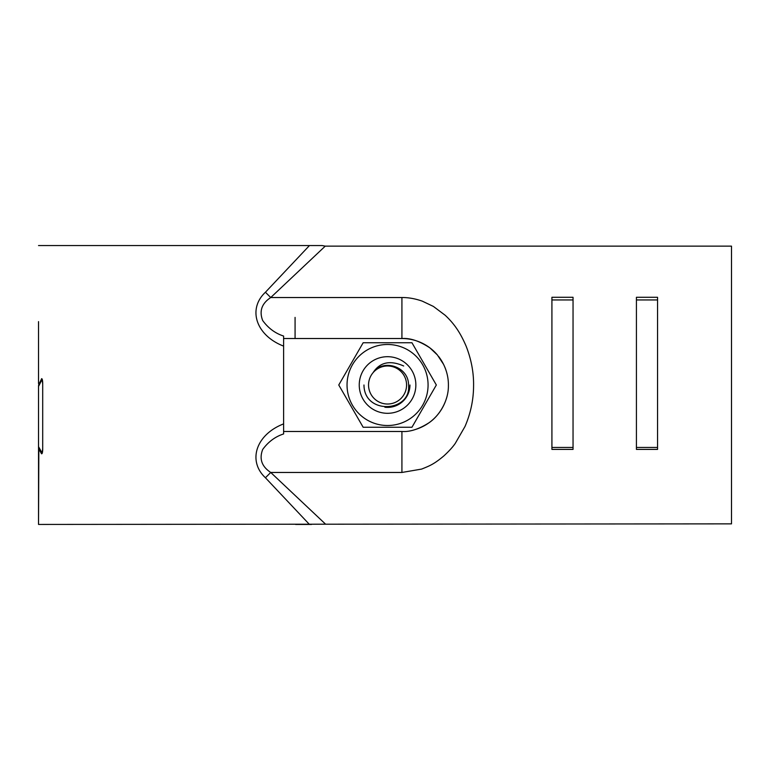 <?xml version="1.0" encoding="UTF-8"?>
<svg xmlns="http://www.w3.org/2000/svg" width="770" height="770" viewBox="0 0 770 770"><rect width="100%" height="100%" fill="white"/><g stroke="black" fill="none" stroke-linecap="round" stroke-linejoin="round"><path stroke-width="1.16" d="M38.529 386.425L41.541 380.457C42.186 380.274 42.571 381.66 42.697 384.615L42.697 447.909C42.581 450.835 42.196 452.221 41.541 452.057L42.485 452.134M41.541 452.057L38.529 446.658L38.529 385.857M731.5 246.14L325.248 246.14L322.178 245.563L325.248 246.14L731.5 246.14L731.5 523.86L38.529 524.437L38.529 446.658M295.603 245.563L310.493 245.563M295.603 524.437L311.552 524.437M38.529 321.619L38.529 383.575M42.485 380.39L41.541 380.457M283.61 431.479L401.921 431.479C409.948 432.057 419.034 429.111 429.159 422.663C439.911 415.29 448.573 400.188 448.39 385.818C448.564 378.522 446.947 371.361 443.558 364.354L437.389 354.96L429.949 347.925C419.544 341.033 410.198 337.895 401.921 338.521L283.61 338.521L283.61 336.057L283.61 346.115C255.938 335.422 247.42 309.02 265.429 292.244L309.444 245.563L322.178 245.563M283.61 343.699L283.61 433.943C275.246 436.648 268.287 441.807 262.714 449.43C259.047 458.843 261.723 466.514 270.732 472.462L265.429 477.756C247.42 460.989 255.938 434.569 283.61 423.885L283.61 424.511M551.917 447.447L573.044 447.447M551.917 299.944L573.044 299.944M551.917 449.401L551.917 297.287L573.044 297.287L573.044 449.401L551.917 449.401M636.424 447.447L657.551 447.447M636.424 299.944L657.551 299.944M636.424 449.401L636.424 297.287L657.551 297.287L657.551 449.401L636.424 449.401M283.61 336.057C275.246 333.352 268.287 328.193 262.714 320.57C259.047 311.157 261.723 303.486 270.732 297.538L325.248 246.14M325.248 523.86L270.732 472.462L401.921 472.462L421.633 469.084C429.429 465.908 433.799 464.397 443.915 455.869C449.035 451.124 452.827 446.966 455.272 443.385L464.993 426.503C470.566 413.567 473.425 400.246 473.569 386.53C473.868 373.046 471.384 359.58 466.119 346.144C460.508 333.102 454.55 323.997 445.127 315.228L433.394 306.431L422.239 301.128C415.078 298.644 408.302 297.451 401.921 297.538L270.732 297.538L265.429 292.244M415.001 429.602A46.479 46.479 0 0 0 446.561 397.936M445.984 370.206A46.479 46.479 0 0 0 444.675 366.78M444.3 365.914A46.479 46.479 0 0 0 438.553 356.394M437.389 354.96A46.479 46.479 0 0 0 401.921 338.521L401.921 297.538M309.444 524.437L265.429 477.756M38.837 448.381L38.529 524.437M41.878 378.744L41.541 378.744C42.196 378.57 42.581 379.957 42.697 382.892L42.697 449.632C42.581 452.567 42.196 453.944 41.541 453.78L38.529 448.381M38.577 385L41.705 378.667M38.529 245.563L309.444 245.563M387.551 427.254L411.95 427.254L436.34 385L411.95 342.746L363.161 342.746L338.762 385L363.161 427.254L387.551 427.254M387.551 425.512A40.512 40.512 0 0 0 428.072 385A40.512 40.512 0 0 0 387.551 344.488A40.512 40.512 0 0 0 347.039 385A40.512 40.512 0 0 0 387.551 425.512M409.948 385A22.397 22.397 0 0 1 384.894 407.234M359.244 385A28.307 28.307 0 0 1 387.551 356.693A28.307 28.307 0 0 1 415.858 385A28.307 28.307 0 0 1 387.551 413.307A28.307 28.307 0 0 1 359.244 385M403.682 365.991C390.043 359.965 379.831 362.198 373.055 372.699A19.019 19.019 0 0 0 387.551 404.019A19.019 19.019 0 0 0 394.105 367.146A19.019 19.019 0 0 0 373.055 372.699C382.555 358.55 408.629 366.116 408.562 385C411.517 412.181 364.172 415.338 363.969 385M401.921 431.479L401.921 472.462M295.074 317.394L295.074 338.521"/></g></svg>
